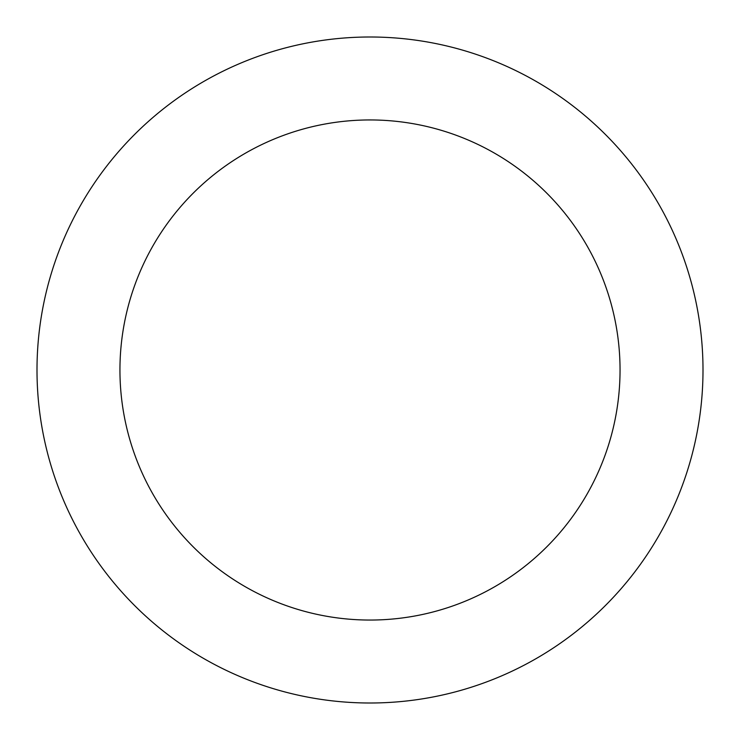 <?xml version="1.0" encoding="UTF-8"?>
<svg xmlns="http://www.w3.org/2000/svg" width="740" height="740" viewBox="0 0 740 740"><rect width="100%" height="100%" fill="white"/><g stroke="black" fill="none" stroke-linecap="round" stroke-linejoin="round"><path stroke-width="1.11" d="M620.046 370A250.046 250.046 0 0 1 244.977 586.552A250.046 250.046 0 0 1 244.977 153.448A250.046 250.046 0 0 1 620.046 370M703 370A333 333 0 0 1 203.5 658.387A333 333 0 0 1 203.5 81.613A333 333 0 0 1 703 370"/></g></svg>
